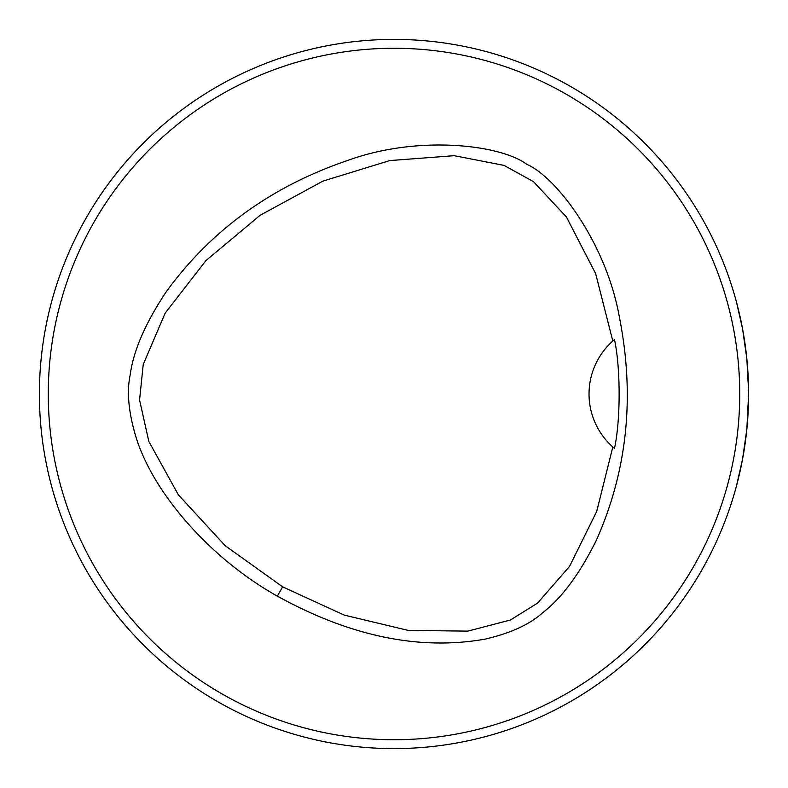 <?xml version="1.0" encoding="UTF-8"?>
<svg xmlns="http://www.w3.org/2000/svg" width="788" height="788" viewBox="0 0 788 788"><rect width="100%" height="100%" fill="white"/><g stroke="black" fill="none" stroke-linecap="round" stroke-linejoin="round"><path stroke-width="1.18" d="M739.735 394A345.735 345.735 0 0 0 221.132 94.59A345.735 345.735 0 0 0 221.132 693.41A345.735 345.735 0 0 0 739.735 394M277.307 596.112C211.381 559.214 153.946 494.48 136.226 437.852C128.572 412.784 126.563 391.774 130.207 374.822C133.369 350.867 145.337 323.257 166.091 291.984C210.82 230.362 271.22 186.559 347.311 160.575C418.507 134.551 501.07 144.893 526.65 164.259C556.17 176.709 606.445 243.059 619.496 317.722C635.039 396.62 627.307 470.83 596.299 540.361C579.613 573.969 561.686 598.131 542.538 612.847C529.605 624.51 510.407 633.286 484.925 639.166C419.324 650.671 350.118 636.32 277.307 596.112L282.656 586.853L344.297 615.123L408.361 630.43L467.816 631.119L510.427 620.008L537.603 603.066L569.527 566.434L596.713 511.432L612.808 446.983A70.92 70.92 0 0 1 612.808 341.017L595.649 273.633L566.434 217.005L533.486 181.644L504.123 165.421L454.223 155.689L389.705 160.585L322.883 181.132L260.089 215.301L205.924 260.621L165.145 313.161L143.229 364.47L139.565 400.009L148.853 441.477L178.374 494.834L225.132 545.651L282.656 586.853M497.356 733.204L498.518 732.85M732.998 498.036L732.505 499.631M733.204 290.644L731.491 285.167M502.833 56.509L497.356 54.796L502.833 56.509M290.644 54.796L285.167 56.509M56.509 285.167L55.495 288.369M54.796 497.356L56.509 502.833M748.6 394A354.6 354.6 0 0 0 216.7 86.907A354.6 354.6 0 0 0 216.7 701.093A354.6 354.6 0 0 0 748.6 394L746.837 429.352L742.562 459.138L737.361 482.729M736.435 486.078L742.562 459.158M736.435 301.922L742.562 328.852L746.827 358.629L748.59 390.976M613.931 340.042A70.92 70.92 0 0 0 613.251 340.623M613.251 447.377A70.92 70.92 0 0 0 613.921 447.958M612.808 446.983L614.482 448.421C620.708 419.886 620.649 367.927 614.482 339.569L612.808 341.017"/></g></svg>
